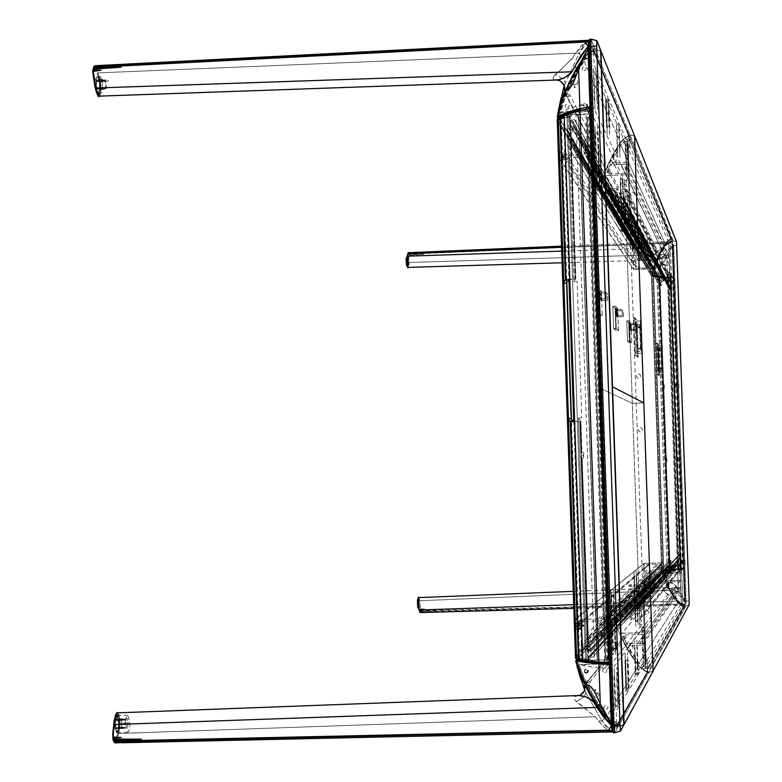 <?xml version="1.0" encoding="UTF-8"?>
<svg xmlns="http://www.w3.org/2000/svg" width="782" height="782" viewBox="0 0 782 782"><rect width="100%" height="100%" fill="white"/><g stroke="black" fill="none" stroke-linecap="round" stroke-linejoin="round"><path stroke-width="0.59" stroke-dasharray="3.91 2.93" d="M671.269 568.172L671.269 570.107L671.142 568.318L669.9 568.436L670.027 570.146L670.037 568.289L671.269 568.172L670.037 568.289L679.431 558.094L679.538 559.629L679.617 557.889L680.653 557.859L680.653 559.599L680.545 557.986L679.431 558.094L680.545 557.986L680.545 556.246L680.653 557.859L679.538 557.82L679.949 553.92L641.308 594.242L642.921 594.193L680.751 553.607L642.472 593.782L680.232 553.617L641.719 593.802L680.027 553.715L680.868 553.627L682.842 604.936L684.318 603.626L684.915 604.212L646.45 671.601L684.015 606.724L646.45 671.601L637.897 665.013L628.317 651.083L619.217 632.99L615.493 622.834L614.779 618.933L617.516 618.582L664.553 569.716L619.324 616.998L664.808 569.599L668.258 569.492L624.603 617.125L668.434 569.609L624.329 616.871L619.324 616.998L664.808 569.599L617.702 618.494L663.693 570.625L617.516 618.582L663.566 570.684L661.855 570.733L614.779 618.933L661.68 570.928L662.168 573.607L615.493 622.834L662.168 573.607L668.718 588.973L677.613 602.56L637.897 665.013L677.613 602.56L683.497 607.076L678.864 603.958L672.803 595.855L668.6 588.758L662.168 573.607L661.728 570.792L663.635 570.664L664.671 569.628L668.258 569.492L668.59 570.528L671.865 570.449L672.09 566.471L629.901 612.472L630.077 617.702L672.217 570.068L629.559 618.259L671.865 570.449L629.559 618.259L624.916 618.386L668.669 570.537L672.168 570.274L672.051 566.315L669.412 564.184L625.835 608.934L669.265 563.91L669.167 560.968L625.649 604.466L669.519 560.586L670.917 560.547L628.259 603.89L670.966 560.567L628.19 603.86L626.167 603.909L669.519 560.586L625.649 604.466L625.796 608.738L669.412 564.184L669.187 560.831L670.946 560.557L671.376 561.241L670.37 561.427L670.497 563.959L674.192 565.63L676.704 563.978L636.597 608.865L632.941 611.25L672.266 567.761L674.455 566.686L672.432 567.576L676.215 564.682L674.192 565.63L675.628 565.288L673.849 566.002L676.254 565.845L673.077 565.709L671.572 564.819L673.849 566.002L672.432 567.576L673.791 567.273L672.266 567.761L674.71 567.595L671.484 567.458L669.949 566.549L672.266 567.761L632.941 611.25L629.139 609.07L671.572 564.135L674.192 565.63L676.518 564.33L637.066 608.562L677.026 563.773L677.808 563.675L677.72 561.232L638.073 604.877L638.2 608.425L677.808 563.675L638.092 608.533L677.74 563.754L638.092 608.533L637.066 608.562L676.762 563.9L677.789 563.724L677.72 561.212L676.811 561.193L636.753 604.809L676.694 560.821L636.577 604.261L676.713 560.762L637.115 603.645L677.114 560.371L678.502 560.323L639.207 603.557L639.764 604.075L678.884 560.684L678.502 560.323L639.207 603.557L637.183 603.606L677.114 560.371L636.607 604.183L677.085 560.371L678.717 560.381L679.001 563.539L680.262 563.431L679.949 553.92L641.308 594.242L641.475 599.08L642.628 597.829L642.657 595.425L642.853 597.585L657.965 581.202L657.985 579.1L658.141 581.016L669.891 568.27L669.9 566.422L670.027 568.123L679.421 557.937L679.421 556.285L679.499 558.016L670.115 568.211L669.9 566.422L669.891 568.27L671.142 568.318L671.142 566.383L671.269 568.172M665.619 572.033L664.602 572.121L665.521 572.141L665.462 570.645L664.25 570.635L665.56 570.547L665.619 572.033L665.56 570.547L666.782 570.557L665.462 570.645L665.521 572.141L666.704 572.766L667.701 571.671L673.009 571.525L631.23 619.823L623.528 620.038L666.86 572.737L665.619 572.033M639.891 643.488L642.198 643.43L680.575 587.732L678.981 587.771L639.891 643.488L642.384 643.351L641.993 634.417L622.54 635.023L623.88 638.21L625.835 638.327L625.903 640.341L625.101 640.751L626.705 643.791L637.526 643.557L677.359 587.82L672.696 587.947L630.761 643.723L639.666 643.224L678.825 587.595L677.495 587.624L637.731 643.283L639.852 643.488M643.254 666.166L681.308 603.342L680.799 589.012L642.53 645.306L643.254 666.166L642.452 645.121L632.394 645.297L632.1 646.812L630.009 645.365L628.63 646.401L628.982 647.907L631.084 648.513L629.96 649.656L639.588 663.693L642.501 666.675L643.254 666.166M674.025 568.172L635.297 612.023L674.025 568.172M677.192 565.181L637.301 610.615L641.064 610.507L679.783 565.103L677.046 565.21L675.765 566.197L675.443 567.928L674.612 566.52L673.957 567.155L674.631 566.461L673.234 566.53L672.931 567.546L673.879 568.7L673.107 569.12L673.077 571.505L667.662 571.671L667.505 571.007L665.648 571.046L665.492 571.73L663.253 571.877L663.605 573.186L664.729 573.167L664.837 574.252L665.922 574.281L665.912 575.161L664.299 575.308L666.557 580.801L621.856 633.303L641.836 632.785L680.32 580.41L666.557 580.801L680.496 580.224L680.311 574.829L678.874 574.79L678.796 573.939L679.881 573.822L680.213 572.131L679.773 571.329L678.727 571.339L678.659 570.137L639.432 617.829L639.49 619.5L678.698 571.28L678.678 570.088L680.135 569.98L679.978 565.288L641.338 610.771L641.572 617.555L680.135 569.951L679.959 565.21L677.192 565.181M674.671 566.412L674.71 567.595M675.746 565.21L676.205 564.692L675.746 565.21M665.56 570.547L664.241 570.635L665.56 570.547M622.257 616.372L620.556 616.509L622.257 616.372M628.054 610.39L626.421 610.517L628.054 610.39M644.143 593.186L642.716 593.294L644.143 593.186M648.346 588.875L646.968 588.973L648.346 588.875M680.692 603.636L681.308 603.342L680.79 588.944L673.82 589.022L673.615 590.068L671.748 589.178L671.337 590.645L673.009 591.446L672.139 592.023L680.692 603.636M668.092 584.232L669.304 584.242L668.796 585.913L669.949 588.015L680.741 587.605L680.36 581.515L667.134 581.896L668.092 584.232M658.239 581.104L669.979 568.358L658.239 581.104M670.037 568.289L670.027 570.146L669.9 568.436L658.151 581.202L658.131 583.294L657.975 581.388L642.863 597.8L642.824 600.214L642.638 598.044L641.484 599.295L641.778 607.907L680.272 563.314L680.066 557.4L679.538 559.629L679.431 558.094L670.037 568.289M641.475 599.08L641.338 594.076L642.921 594.193L645.482 668.444L647.633 666.587L648.503 667.437L646.675 671.65L639.705 667.056L630.908 655.238L624.818 644.896L619.667 634.065L615.493 622.834L614.779 618.933L617.614 618.562L619.324 616.998L624.437 616.881L624.916 618.386L629.852 618.161L629.881 612.355L625.854 608.963L625.727 604.163L628.229 603.86L628.836 604.437L628.767 605.014L627.399 605.131L627.545 608.787L628.933 608.865L631.26 610.947L634.075 611.065L636.783 608.65L638.19 608.464L638.063 604.838L636.597 604.711L637.144 603.616L639.598 603.704L639.93 608.22L641.66 608.22L641.475 599.08M623.528 620.038L623.234 619.061L620.537 619.119L620.312 620.106L617.008 620.429L617.565 622.218L619.276 622.257L619.364 623.772L620.937 623.821L620.957 625.072L618.582 625.307L621.7 633.264L642.022 632.697L641.807 624.613L639.696 624.574L639.627 623.371L641.201 623.186L641.69 620.732L641.044 619.569L639.5 619.539L639.432 617.829L641.572 617.604L641.26 610.586L636.998 610.713L635.228 612.081L634.896 614.574L633.283 612.365L631.563 612.57L631.113 614.046L632.482 615.727L631.387 616.255L631.328 619.803L623.528 620.038M676.694 560.821L636.577 604.261L676.694 560.821M574.887 619.51L644.085 563.343L662.383 562.805L663.214 574.379L661.181 576.647L656.86 576.891L656.469 575.689L652.657 575.787L588.328 639.129L594.173 638.972L656.381 575.679L652.247 576.148L652.403 580.518L655.639 583.225L655.687 587.145L592.59 657.232L655.384 587.282L653.762 587.331L590.048 657.291L592.59 657.232L655.384 587.282L653.703 587.302L589.951 657.261L653.703 587.302L653.263 586.891L589.266 656.606L589.951 657.261L653.703 587.302L653.234 586.832L589.217 656.509L653.224 586.52L589.208 656.03L653.263 586.432L589.208 656.03L653.351 586.392L654.378 586.334L654.309 583.431L590.899 651.162L591.055 655.639L654.407 586.275L654.309 583.431L590.762 651.035L654.299 583.401L653.39 583.372L589.472 651.064L590.762 651.035L654.211 583.352L652.999 583.147L589.472 651.064L588.856 650.712L652.999 583.147L651.719 581.847L649.95 581.397L647.017 583.313L579.472 650.956L584.066 647.946L649.95 581.397L584.066 647.946L588.856 650.712L652.999 583.147L649.95 581.397L645.756 583.616L645.844 586.549L646.89 586.568L579.267 656.078L577.751 656.108L645.922 586.598L647.017 587.067L578.729 657.584L646.548 587.526L644.925 587.575L576.187 657.642L575.484 656.988L644.182 588.025L643.821 583.04L643.782 585.757L645.14 585.659L645.16 584.301L645.267 585.532L644.026 585.513L645.267 585.532L645.248 586.891L645.14 585.659L643.782 585.757L643.869 587.35L643.821 583.04L644.476 587.155L643.674 563.783L574.232 620.214L644.085 563.343L662.383 562.805L603.596 618.748L604.291 619.403L662.765 563.011L603.596 618.748L575.259 619.5M578.436 626.157L578.475 624.642L580.283 624.515L580.527 623.244L580.596 624.241L578.797 624.368L578.827 625.825L576.148 625.893L575.875 623.371L575.757 626.226L578.436 626.157L575.757 626.226L576.031 628.757L576.148 625.893L578.827 625.825L578.885 627.604L580.694 627.653L580.684 628.63L580.381 627.887L578.592 627.868L578.436 626.157M581.759 623.293L581.788 621.807L583.567 621.68L583.812 620.439L583.871 621.416L582.101 621.543L582.131 622.971L579.501 623.039L579.237 620.556L579.12 623.362L581.759 623.293L579.12 623.362L579.394 625.844L579.501 623.039L582.131 622.971L582.189 624.72L583.968 624.769L583.958 625.727L583.665 624.994L581.916 624.974L581.759 623.293M581.055 623.899L581.094 622.413L582.873 622.277L583.118 621.035L583.177 622.013L581.407 622.14L581.427 623.577L578.797 623.645L578.524 621.152L578.416 623.968L581.055 623.899L578.416 623.968L578.68 626.46L578.797 623.645L581.427 623.577L581.495 625.336L583.274 625.375L583.274 626.343L583.02 625.62L581.212 625.58L581.055 623.899M577.712 626.783L577.751 625.268L579.57 625.131L579.814 623.86L579.882 624.857L578.035 625.053L578.103 626.45L575.415 626.519L575.141 623.987L575.024 626.851L577.712 626.783L575.024 626.851L575.298 629.393L575.415 626.519L578.103 626.45L578.162 628.239L579.98 628.288L579.97 629.266L579.667 628.523L577.869 628.493L577.712 626.783M630.233 586.52L631.612 586.422L630.37 586.402L630.312 584.819L631.563 584.848L630.175 584.936L630.233 586.52L631.621 586.422L629.979 586.529L630.175 584.936L628.933 584.916L630.312 584.819L630.37 586.402L628.992 586.5L630.233 586.52M601.436 620.84L597.947 620.928L658.786 564.203L661.005 564.145L601.436 620.84M599.774 624.886L599.726 623.254L659.92 565.679L659.959 566.715L599.774 624.886L660.086 566.842L599.774 624.886M601.886 628.22L601.788 625.238L661.24 566.94L661.298 568.837L601.886 628.22M602.169 636.528L601.974 630.663L661.357 570.381L661.484 574.105L602.169 636.528M659.451 575.552L657.369 575.601L659.9 575.083L657.789 575.141L653.664 579.374L655.766 579.335L653.615 579.423L633.528 600.029L636.001 599.99L633.469 600.087L596.373 638.132L599.686 638.053L641.093 594.74L638.659 594.789L641.142 594.701L659.451 575.552M587.781 637.105L595.923 636.89L657.506 574.35L652.315 574.506L587.781 637.105M582.707 621.886L581.085 621.925L648.034 564.868L649.07 564.839L582.707 621.886M581.221 646.792L581.134 644.427L648.082 579.169L648.131 580.664L581.221 646.792M586.041 641.543L585.816 634.955L651.064 573.138L651.201 577.331L586.041 641.543M595.522 620.996L583.089 621.328L649.314 564.487L657.242 564.252L595.522 620.996M630.175 584.936L631.563 584.838L630.175 584.936M576.559 657.633L578.729 657.584L646.548 587.526L644.476 587.155L644.085 563.343L574.232 620.214L575.484 656.988L644.476 587.155L644.925 587.575L576.187 657.642M581.935 621.739L583.489 621.7L581.935 621.739M575.757 626.226L575.865 623.371L575.757 626.226M579.12 623.362L579.227 620.566L579.12 623.362M575.024 626.851L575.132 623.987L575.024 626.851M578.416 623.968L578.514 621.162L578.416 623.968M653.86 585.395L653.86 584.447L653.86 585.395M654.309 583.431L590.889 651.113M651.201 577.331L651.015 573.05L645.756 573.196L646.176 581.828L648.092 580.762L648.386 578.739L649.676 580.518L651.054 580.352L651.416 579.159L650.321 577.722L651.201 577.331M657.242 564.252L645.502 564.604L645.473 565.894L646.704 565.972L646.782 567.097L645.521 567.341L645.58 569.286L646.822 569.423L646.9 570.547L645.668 570.743L645.688 572.004L650.732 571.603L652.032 572.659L652.315 574.506L657.506 574.35L657.74 575.132L659.9 575.083L660.086 574.291L661.455 574.203L661.347 570.332L660.116 570.254L660.037 569.13L661.298 568.885L661.24 566.94L659.998 566.803L659.92 565.679L661.152 565.484L661.132 564.223L657.242 564.252M600.048 636.783L601.974 636.734L661.357 574.242L660.135 574.281L600.048 636.783L660.008 574.408L600.048 636.783M660.643 267.004L660.653 265.293L660.79 267.288L659.558 267.258L659.412 265.342L659.402 266.975L660.643 267.004L659.402 266.975L659.422 265.342L659.558 267.258L669.959 286.808L659.558 267.258L669.959 286.808L669.969 285.332L670.79 291.588L628.132 212.929L670.888 291.794L671.611 291.852L629.324 213.3L628.572 213.339L671.093 291.872L671.894 291.549L629.735 212.86L629.324 213.3L671.611 291.852L670.125 240.778L671.689 241.98L672.237 241.355L628.151 135.951L671.171 238.93L670.633 238.618L665.091 243.495L619.891 143.135L627.926 136.009L670.633 238.618L666.235 242.029L660.203 251.511L655.277 262.136L651.738 273.289L600.517 186.458L603.352 176.654L608.279 163.966L614.457 151.816L619.891 143.135L665.091 243.495L657.085 257.816L654.065 265.44L651.435 275.987L600.068 190.378L600.517 186.458L651.738 273.289L651.621 276.163L600.068 190.378L651.553 276.154L653.322 276.095L602.814 190.525L600.351 190.632L651.621 276.163L653.322 276.095L602.814 190.525L653.459 276.144L603.01 190.593L604.339 191.815L653.459 276.144L654.642 277.092L604.339 191.815L654.642 277.092L604.721 191.961L609.706 191.737L658.082 276.945L654.642 277.092L658.258 276.789L609.706 191.737L658.151 276.936L658.415 275.89L610.185 190.192L614.808 189.977L661.601 275.753L658.415 275.89L661.601 275.753L615.366 190.495L661.983 276.105L615.366 190.495L615.542 195.686L662.1 279.682L661.983 276.105L662.1 279.77L659.47 282.419L611.895 199.254L659.588 282.136L611.719 199.674L611.866 203.926L659.568 285.352L659.47 282.419L659.568 285.352L611.866 203.926L659.812 285.674L612.414 204.434L614.427 204.346L661.337 285.645L659.949 285.704L661.386 285.616L614.505 204.307L661.367 285.635L661.738 284.883L660.741 284.814L660.643 282.361L661.748 282.038L615.014 199.107L618.65 196.673L622.443 198.775L666.87 281.833L664.25 280.376L666.313 280.904L663.879 279.682L662.305 276.799L664.602 277.708L662.119 276.457L618.65 196.673L662.119 276.457L659.9 277.903L662.305 276.799L663.879 279.682L661.689 281.1L664.25 280.376L661.748 282.038L664.25 280.376L667.202 282.019L622.443 198.775L667.105 282.009L622.931 199.048L623.958 198.999L667.906 281.989L667.202 282.019L667.906 281.989L624.065 199.107L667.984 282.058L624.065 199.107L624.183 202.626L668.072 284.482L667.984 282.058L668.053 284.54L667.066 284.687L622.883 202.792L667.095 285.029L622.775 203.418L667.525 285.391L623.313 203.916L667.525 285.391L623.391 203.946L625.404 203.858L668.913 285.332L667.525 285.391L669.265 284.951L625.923 203.3L625.404 203.858L668.913 285.332L669.177 282.116L670.438 282.126L670.673 288.138L670.467 282.243L627.663 199.351L627.956 207.914L629.227 210.299L629.275 208.266L629.481 210.769L646.206 242.176L646.235 240.367L646.391 242.537L659.49 267.053L659.549 269.057L659.637 267.336L660.79 267.288L660.79 268.998L660.643 267.004M654.221 273.71L655.257 273.739L655.316 275.225L653.996 275.186L655.208 275.039L655.15 273.553L654.192 273.622L654.006 272.977L654.202 273.68M656.157 272.947L608.562 189.488L605.786 189.772L605.493 188.814L602.208 188.794L602.619 186.918L604.251 186.82L604.3 185.256L605.855 185.09L605.757 183.829L603.421 183.79L605.972 175.686L626.011 174.728L606.128 175.637L655.609 265.851L669.314 265.274L626.265 174.885L626.558 182.773L624.486 182.978L624.456 184.2L626.04 184.269L626.685 186.712L626.128 187.856L624.623 187.963L624.652 189.694L668.385 275.587L668.346 274.443L624.593 188.042L624.662 189.743L626.783 189.772L627.027 196.546L670.027 280.308L669.861 275.665L626.793 189.811L627.017 196.653L623.029 196.996L667.271 280.611L669.851 280.503L626.773 196.829L622.814 196.966L620.869 195.686L620.605 193.369L619.784 193.418L662.823 274.638L619.784 193.418L618.904 195.549L617.663 195.725L616.783 194.982L616.734 193.731L617.888 192.284L616.763 191.834L616.607 188.462L662.667 274.609L657.379 274.824L608.689 188.657L616.353 188.306L608.631 188.667L608.406 189.655L656.059 273.544L655.15 273.553L655.208 275.039L656.518 275.078L655.316 275.225L655.257 273.739L656.176 273.671L656.225 272.879M668.708 242.459L625.131 141.61L625.844 162.285L669.206 256.711L668.708 242.459L669.197 256.779L662.227 257.18L661.983 256.164L660.624 257.249L659.627 256.613L659.959 255.411L661.21 255.059L660.389 254.306L666.313 244.316L668.082 242.215L668.708 242.459M620.996 164.376L614.261 164.689L661.21 258.334L665.853 258.138L620.996 164.376L623.342 164.269L667.476 258.07L669.069 258.001L625.639 164.171L623.342 164.269L625.893 164.318L626.05 173.105L606.656 173.839L607.995 170.535L656.9 262.341L658.024 262.293L609.637 170.456L607.995 170.535L609.735 170.388L609.667 168.384L608.836 168.11L610.292 164.885L621.104 164.484L665.941 258.275L669.236 258.109L669.353 264.16L655.971 264.609L656.753 262.41L658.092 262.244L657.476 260.631L658.424 258.48L665.922 258.177L620.996 164.376M608.552 189.518L656.059 273.544M655.208 275.039L656.518 275.078L655.208 275.039M607.506 192.519L609.207 192.616L607.506 192.519M613.87 203.271L615.502 203.359L613.87 203.271M631.602 234.268L633.039 234.326L631.602 234.268M636.216 242.029L637.604 242.078L636.216 242.029M657.379 274.824L657.183 275.518L655.375 275.587L655.169 274.922L652.892 274.863L653.185 273.612L654.338 273.534L654.348 272.468L655.424 272.361L655.355 271.491L653.742 271.462L655.502 265.89L669.451 265.323L669.695 270.846L668.268 270.953L668.258 271.823L669.363 271.872L669.793 273.505L668.346 274.414L668.385 275.587L669.861 275.645L669.979 280.445L667.056 280.552L665.775 279.702L665.423 278.011L664.426 279.604L663.234 279.545L662.862 278.548L663.722 277.346L662.931 276.984L662.735 274.619L657.379 274.824M659.558 267.424L659.549 269.047L659.412 267.141L646.401 242.723L646.372 244.531L646.215 242.361L629.49 210.984L629.442 213.017L629.236 210.514L627.966 208.12L628.132 212.929L670.79 291.588L670.673 288.284L670.086 287.18L670.086 288.656L669.969 286.955L659.558 267.424M627.956 207.914L628.171 213.085L629.735 212.86L627.193 139.157L629.451 140.887L630.253 139.988L628.151 135.951L621.553 140.995L613.616 153.301L608.279 163.966L603.899 175.051L600.517 186.458L600.068 190.378L602.912 190.534L604.721 191.961L609.804 191.707L610.185 190.192L615.111 190.055L615.532 195.803L611.759 199.449L611.964 204.21L614.427 204.346L615.033 203.721L614.926 203.154L613.557 203.144L613.459 199.498L614.828 199.332L616.998 197.093L619.784 196.781L622.648 198.98L624.056 199.058L624.183 202.665L622.726 202.958L623.352 203.936L625.776 203.682L625.805 199.175L627.526 199.058L627.956 207.914M624.232 141.259L625.131 141.61L625.825 162.392L615.737 163.018L615.375 161.542L614.026 162.959L612.482 162.871L612.032 160.955L614.359 159.636L613.068 158.854L621.651 144.318L624.232 141.259M621.367 229.781L622.57 229.605L621.221 229.546L621.279 231.081L622.628 231.14L621.416 231.316L621.367 229.781L622.57 229.605L621.221 229.546L620.018 229.722L621.367 229.781L621.416 231.316L620.067 231.257L621.279 231.081L621.221 229.546L620.018 229.722L621.367 229.781M565.572 157.397L565.64 158.785L567.409 158.785L567.429 159.636L567.087 158.277L565.298 158.267L565.171 156.771L562.532 156.889L562.854 159.851L562.942 157.514L565.572 157.397L562.942 157.514L562.62 154.562L562.532 156.889L565.171 156.771L565.21 155.139L566.901 154.992L564.399 151.082L562.835 151.151L565.357 155.071L566.94 154.992L567.194 154.347L567.292 155.423L565.513 155.608L565.572 157.397M633.557 247.141L633.537 248.324L633.43 246.926L632.071 246.868L632.296 249.673L632.335 247.308L633.557 247.141L632.335 247.308L632.071 244.834L632.071 246.868L633.43 246.926L633.44 245.744L633.557 247.141M566.412 129.313L561.652 126.684L635.473 249.605L638.513 251.305L566.412 129.313L638.513 251.305L641.436 249.35L570.977 126.234L571.564 125.843L641.807 249.106L642.628 249.067L642.609 246.154L572.835 121.21L572.981 125.638L642.706 248.979L572.981 125.638L642.628 249.067L572.854 125.785L571.564 125.843L641.436 249.35L570.977 126.234L566.412 129.313M635.248 266.916L636.255 266.877L562.874 153.771L561.29 153.839L635.248 266.916L636.372 266.789L636.304 265.626L635.082 265.557L635.004 263.622L636.225 263.407L636.225 262.283L634.994 262.175L634.925 260.924L638.747 260.758L566.784 144.367L638.767 260.944L640.957 260.22L641.299 257.992L646.519 257.757L578.934 139.382L570.84 139.773L641.348 257.982L646.519 257.757L646.694 256.965L648.855 256.867L648.386 256.037L646.274 256.095L648.356 255.978L628.181 219.781L625.708 219.85L628.142 219.693L582.6 137.964L579.296 138.121L620.009 209.85L622.54 209.791L620.077 209.957L642.159 248.871L644.3 248.823L642.208 248.95L646.743 256.955L648.972 256.946L582.834 139L649.011 257.571L650.36 257.601L585.171 139.294L650.487 257.669L650.624 261.423L585.366 145.11L585.171 139.294L650.497 257.718L650.614 261.471L649.363 261.735L649.441 262.85L650.546 262.84L585.239 147.339L583.655 147.407L649.529 262.889L650.663 262.918L650.741 264.854L585.552 150.486L585.454 147.524L650.673 262.967L650.712 264.942L649.49 265.127L583.577 150.985L649.607 265.03L649.529 266.242L650.663 266.271L585.425 152.715L583.841 152.783L649.656 266.31L650.78 266.349L650.8 267.6L648.493 267.737L582.033 155.022L585.503 154.865L650.712 267.639L647.193 267.444L580 154.582L581.613 154.504L648.229 267.405L646.949 267.796L639.05 268.128L567.243 155.716L579.609 155.139L646.949 267.796L635.297 268.285L635.248 266.916M559.589 158.091L587.79 156.771L652.168 268.871L652.589 268.422L652.168 257.258L649.793 255.118L645.619 255.303L645.316 256.525L641.191 256.437L641.015 252.009L644.045 249.087L643.928 245.333L574.252 119.529L571.72 119.646L641.905 245.157L643.518 245.089L641.846 245.186L571.72 119.646L641.905 245.157L571.632 119.695L570.987 120.379L641.436 245.626L641.846 245.186L641.416 245.685L570.987 120.379L641.436 246.037L642.599 246.125L642.687 249.038L638.513 251.305L634.173 249.38L634.075 246.486L635.228 245.919L560.557 120.223L634.769 245.489L560.459 120.193L558.309 120.291M642.198 246.741L642.11 245.763L642.198 246.741M557.937 120.311L633.097 245.528L634.71 245.46L632.677 245.978L557.283 121.014L557.937 120.311L633.097 245.528L632.677 245.978L632.208 245.206L632.286 249.663L632.052 244.932L557.283 121.014L558.524 157.465L633.479 269.223L632.677 245.978L633.928 269.634L559.218 158.111M560.088 153.164L559.746 150.173L560.088 153.164M563.714 158.687L563.382 155.745L563.714 158.687M559.296 151.962L558.954 148.951L559.296 151.962M562.942 157.514L562.61 154.572L562.942 157.514M617.731 223.828L619.119 223.896L617.731 223.828M652.168 268.871L633.928 269.634L652.589 268.422L588.435 156.068L587.79 156.771L652.168 268.871M617.936 225.646L616.558 225.578L617.936 225.646M621.416 231.316L620.067 231.257L621.416 231.316M639.305 252.068L567.654 130.506L640.018 252.664L639.129 254.824L567.37 134.651L639.187 255.02L640.028 255.196L640.194 259.419L569.032 142.041L568.807 135.501L640.047 255.255L640.194 259.419L569.032 142.041L640.194 259.419L634.876 259.692L634.652 251.237L636.714 252.058L637.144 254.052L638.102 252.361L639.305 252.068M574.946 120.164L643.967 245.499L574.946 120.164M612.765 193.31L612.873 196.399L602.609 196.869L602.492 193.77L612.765 193.31L602.492 193.77L602.599 196.859L612.873 196.399L612.765 193.31L612.863 196.38M628.425 135.384L592.991 49.784L628.64 135.325L620.488 142.412L583.02 58.67L592.991 49.784L628.425 135.384L624.016 138.404L620.488 142.412L606.246 169.674L565.103 93.038L565.103 95.072L567.449 96.821L570.107 95.492L570.909 94.143L570.459 93.381L567.752 95.16L566.608 93.83L569.11 89.695L569.14 88.395L570.176 88.024L569.912 86.567L571.29 86.245L570.596 85.121L571.271 83.547L574.711 86.157L574.154 87.33L574.741 87.623L577.83 83.117L577.536 80.585L576.011 84.202L574.447 84.622L572.952 84.016L572.238 81.387L573.196 80.067L574.75 79.598L574.741 78.806L573.636 78.64L586.148 57.819L588.211 59.461L589.335 61.768L590.909 61.846L591.925 61.045L591.798 58.63L589.589 57.966L587.722 56.118L589.472 54.544L593.89 54.134L593.958 50.341L629.187 135.824L593.646 49.804L587.448 53.606L583.02 58.67L573.059 75.355L565.103 93.038L573.059 75.355L583.02 58.67L620.488 142.412L609.207 162.568L606.138 170.065L606.979 172.245L609.325 172.46L610.84 170.662L610.419 169.938L608.181 171.346L607.438 170.476L609.432 166.028L610.283 165.696L610.107 164.494L611.172 164.288L610.615 163.35L611.153 162.138L613.899 164.23L613.919 165.393L616.089 162.421L616.187 159.811L615.414 162.236L614.007 163.008L612.267 162.285L611.925 160.427L613.929 159.01L613.029 158.247L621.817 143.292L623.137 141.708L625.297 144.758L627.575 144.328L627.467 142.402L624.222 140.447L625.58 139.167L629.207 138.756L629.178 135.726L628.425 135.384M565.103 93.038L607.184 172.382L608.855 172.626L610.234 171.639L570.107 95.492C567.4 97.603 565.679 96.997 564.936 93.684L565.103 93.038M622.296 639.041L585.122 684.338L622.394 639.275L638.552 665.678L611.416 708.697L638.552 665.678L629.706 652.931L622.394 639.275L585.229 684.631L594.428 701.874L605.571 717.974L611.074 709.245L605.571 717.974L611.016 723.242L605.571 717.974L597.419 706.605L588.934 692.148L584.985 683.097L586.823 680.77L588.367 680.672L590.087 681.787L590.977 683.087L590.586 683.898L587.976 682.315L586.656 683.497L589.491 687.71L589.569 688.971L590.664 689.313L590.547 690.858L591.906 691.024L591.29 692.266L592.072 693.751L595.346 690.858L594.701 689.714L595.405 689.392L598.895 694.504L598.68 696.224L597.878 695.98L597.428 693.263L594.779 692.51L593.264 693.829L593.372 696.224L595.835 697.476L595.874 698.267L594.779 698.522L608.767 718.599L610.722 716.781L611.69 714.377L612.951 714.122L614.339 714.914L614.378 717.358L612.208 718.189L610.449 720.134L612.277 721.649L616.793 721.747L616.842 726.136L616.196 726.195L647.213 672.217L616.47 726.253L612.619 724.318L616.196 726.195L646.988 672.178L642.364 669.451L638.552 665.678L646.988 672.178L647.721 671.67L616.47 726.253L647.721 671.777L647.467 668.649L643.879 668.571L642.423 667.378L645.541 665.169L645.512 663.234L643.41 662.813L641.093 666.156L629.979 650.272L630.82 649.441L628.865 648.454L628.933 646.264L629.979 645.502L631.573 645.678L632.98 648.483L633.068 646.44L630.37 643.019L630.429 644.192L627.848 646.519L627.203 645.316L627.692 644.329L626.577 644.153L626.714 642.97L625.835 642.706L623.547 638.552L624.388 637.418L626.646 638.679L626.245 637.007C623.792 635.483 622.472 636.167 622.296 639.041L622.277 637.653L623.283 636.382L624.877 636.128L626.245 637.007L605.649 662.51M612.169 724.034L611.133 723.33L612.169 724.034M585.122 684.338C585.337 680.711 586.999 679.861 590.087 681.787L604.476 663.967M671.933 283.377L671.933 282.009L672.041 283.583L670.936 283.622L670.829 282.058L670.829 283.416L671.933 283.377L670.829 283.416L670.936 284.99L670.936 283.622L672.041 283.583L672.041 284.941L671.933 283.377M678.082 459.454L678.082 457.988L678.18 459.454L677.075 459.493L676.977 458.027L676.977 459.484L678.082 459.454L676.977 459.484L677.075 460.96L677.075 459.493L678.18 459.454L678.18 460.921L678.082 459.454M670.399 562.747L670.399 561.222L670.506 562.639L669.705 562.629L669.685 560.547L669.539 562.796L670.399 562.747L669.539 562.796L669.617 564.311L669.148 563.304L669.382 569.99L669.969 569.922L669.783 564.614L669.998 569.883L669.705 562.629L670.506 562.639L670.506 564.164L670.399 562.747M669.871 560.723L666.196 461.712L669.871 560.723M660.692 283.837L660.692 282.468L660.81 284.042L660.018 284.13L659.969 281.803L659.832 283.807L660.692 283.837L659.832 283.807L659.91 285.381L659.431 284.325L662.97 385.966L663.371 384.92L663.4 386.435L664.26 386.435L664.26 385.008L664.377 386.523L663.576 386.572L659.91 285.381L663.625 384.959L660.047 285.322L660.018 284.13L660.81 284.042L660.8 285.401L660.692 283.837M666.821 459.826L666.821 458.36L666.929 459.836L666.137 459.865L666.108 457.705L665.961 459.855L666.821 459.826L665.961 459.855L669.754 561.065L666.156 461.087L666.137 459.865L666.929 459.836L666.919 461.302L666.821 459.826M666.293 457.871L663.879 388.468L666.293 457.871M666.098 457.695L663.732 388.136L666.108 457.705M666.068 457.988L663.644 388.312L663.009 386.943L665.531 459.376L666.068 457.988L663.576 386.572L664.377 386.523L664.368 387.94L664.26 386.435L663.4 386.435L663.644 388.331M663.517 384.617L660.067 285.733M660.057 282.488L670.057 569.824L669.177 569.814L658.982 277.043L659.861 276.936L660.057 282.488M659.803 282.322L659.764 276.75L659.167 276.691L659.402 283.338L659.803 282.322M661.846 570.547L651.631 276.349L653.322 276.281L663.547 570.498L661.846 570.547L651.631 276.349L661.67 570.547L651.455 276.369L652.511 276.623L662.716 570.361L661.67 570.547L662.716 570.361L652.511 276.623L653.586 276.662L663.801 570.283L662.716 570.361L669.382 569.99L659.167 276.691L653.586 276.662L663.801 570.283L670.194 569.873L669.177 569.814L658.982 277.043L658.376 277.063L668.561 569.824L669.177 569.814L668.561 569.824L658.376 277.063L656.968 277.239L667.154 569.814L668.561 569.824L667.154 569.814L657.124 277.268L667.427 278.06L677.564 568.846L667.3 569.785L677.564 568.846L667.427 278.06L673.224 278.157L683.36 568.494L677.564 568.846L683.36 568.494L673.224 278.157L673.722 278.118L683.869 568.494L683.36 568.494L684.211 568.514L680.252 570.019L669.979 275.587L671.23 275.538L681.513 569.98L680.252 570.019L669.979 275.587L680.604 569.892L670.272 275.665L680.604 569.892L670.34 275.792L680.604 569.892L678.502 569.951L668.239 275.89L670.233 275.802L680.496 569.892L678.502 569.951L668.239 275.89L678.395 569.951L668.141 275.899L678.395 569.951L668.17 275.968L678.395 569.951L681.014 569.384L670.8 276.711L681.014 569.384L679.099 569.433L668.884 276.799L670.692 276.73L680.907 569.384L662.95 570.459L663.664 570.459L653.439 276.281L651.455 276.369L659.588 276.711L657.007 277.248L661.865 277.708L673.4 278.157L674.006 277.933L672.588 278.069L671.337 275.538L668.141 275.899L670.389 275.89L670.79 276.72L663.439 277.16L652.735 276.417L653.478 276.349L663.703 570.459L661.846 570.547M666.029 461.39L669.109 562.317L669.646 560.899L666.029 461.39M669.646 560.899L666.196 461.703M664.123 277.19L670.848 276.808L671.455 278.021L659.441 277.336L664.123 277.19M670.604 569.609L681.063 569.335L681.601 568.661L670.604 569.609M681.014 569.384L670.389 275.89L681.014 569.384M680.575 562.444L680.565 560.919L680.575 562.444M670.936 283.622L670.829 282.058L670.936 283.622M677.075 459.493L676.977 458.027L677.075 459.493M674.416 386.064L674.514 387.569L674.416 386.064M599.295 318.518L599.237 320.61L599.012 318.274L596.969 318.352L597.204 320.688L597.262 318.597L599.295 318.518L597.262 318.597L597.028 316.26L596.969 318.352L599.012 318.274L599.071 316.182L599.295 318.518M572.561 129.626L572.492 131.552L572.238 129.05L570.049 128.883L570.176 131.229L570.782 133.448L570.684 129.988L572.561 129.626L570.684 129.988L570.508 127.016L569.892 129.098L569.472 116.831L570.313 116.498L570.821 125.755L570.42 125.403L570.019 126.704L570.049 128.883L572.238 129.05L572.297 127.124L572.561 129.626M590.166 646L590.078 648.386L589.872 646.313L587.683 646.509L588.328 650.243L588.269 645.912L590.166 646L588.269 645.912L588.093 643.136L587.468 645.023L581.036 456.229L581.788 458.125L581.769 455.29L583.665 455.212L583.577 457.411L583.352 455.192L581.173 455.261L581.29 457.538L582.179 458.926L587.927 643.43L581.622 458.203L588.435 642.511L582.179 458.926L588.435 642.511L581.974 458.721L588.435 642.511L587.927 643.43L581.622 458.203L580.449 455.28L581.143 452.983L581.173 455.261L583.352 455.192L583.431 452.993L583.665 455.212L581.769 455.29L581.593 452.446L580.967 454.401L579.843 421.342L580.694 421.273L581.593 452.446L580.889 421.224L581.925 451.576L581.143 452.983L580.527 421.234L581.417 452.299L580.342 420.696L578.416 417.813L586.666 659.9L588.484 659.734L588.132 649.353L587.038 645.903L587.927 643.43L587.683 646.509L589.872 646.313L589.951 643.938L590.166 646M588.328 650.243L590.078 648.386M570.723 133.36L575.503 278.793L570.723 133.36M610.39 659.509L612.023 657.466L605.483 658.151L587.165 117.163L605.483 658.151L587.087 117.417L605.806 658.014L609.461 657.916L590.948 117.251L587.302 117.427L605.591 658.033L586.979 117.192L605.483 658.151L609.53 658.082L608.269 659.656L604.682 659.764L608.054 659.676L589.364 114.104L608.269 659.656L589.589 114.123L586.011 114.26L604.682 659.764L594.506 660.164L597.106 660.096L578.475 114.348L597.458 659.93L578.475 114.348L575.894 114.475L594.506 660.164L586.06 660.379L590.312 659.979L589.403 659.91L590.527 659.177L576.578 658.346L578.993 658.288L560.86 119.441L579.179 658.297L560.674 119.47L558.28 119.587L560.85 119.451L559.306 119.196L559.765 118.766L563.793 118.541L568.925 279.457M557.263 119.607L575.552 658.385M574.506 421.606L579.843 421.342L587.38 645.932L587.947 659.236L588.807 659.373L587.947 659.236L587.526 646.851L588.445 649.168L589.012 659.519L585.532 659.93L567.009 115.765L568.133 115.716L573.783 281.686L575.503 278.793L570.508 132.011L569.335 128.922L570.303 126.176L570.137 116.176L570.303 126.137L569.961 115.863L568.133 115.716L573.783 281.686L577.116 281.549L581.759 417.696L578.416 417.813L586.666 659.9L582.776 660.145M569.667 279.467L571.945 279.379L569.687 279.917M574.496 421.322L576.784 421.547L572.893 421.684M587.947 659.236L582.59 659.079L587.947 659.236M564.252 115.628L570.498 116.205L564.164 117.642L569.472 116.831L574.995 278.871L569.667 279.399M575.718 278.558L571.075 133.057L575.718 278.558M575.835 278.685L574.995 278.871L569.951 130.917L570.88 133.116L575.835 278.685M564.115 115.56L567.009 115.765L585.532 659.93L582.629 660.243M610.498 662.383L611.016 662.139L610.488 662.168M610.048 662.207L608.122 662.374L609.98 660.037M591.71 114.192L593.509 117.877L586.979 117.192L590.987 116.958L589.589 114.123L608.249 659.656L609.53 658.082L590.997 116.948L589.52 114.104L576.256 115.159L578.69 114.368L575.386 114.309L567.4 114.895L566.383 115.492L571.74 115.218L570.772 115.462L572.307 116.547L561.036 118.385L563.451 118.307L561.251 118.405L566.813 281.94M595.288 660.34L608.122 659.842L606.197 662.227L605.385 662.295L586.676 660.487L595.288 660.34M568.934 279.497L568.954 280.239M573.744 421.097L581.828 658.767L579.618 658.825L571.495 419.67M591.524 108.796L592.072 109.197L591.544 109.197M591.104 109.157L589.169 109.04L591.241 113.243M569.912 114.563L589.423 113.791L587.282 109.5L586.656 109.441L574.291 112.491L568.094 114.622L569.912 114.563M590.752 128.756L590.508 126.254L590.752 128.756M608.455 645.531L608.396 647.907L608.455 645.531M596.969 318.352L597.194 320.688L596.969 318.352M601.915 454.596L601.7 452.367L601.915 454.596M99.402 96.118L100.497 94.319L100.79 84.964L97.975 72.882L575.63 53.186L572.375 58.474L553.685 76.421L552.972 78.18L553.529 79.383L560.85 81.387M589.325 41.446L593.176 50.742L590.762 45.962L592.375 50.527L582.082 59.178L592.199 50.175L589.569 51.729M589.902 44.652L589.315 43.254L589.902 44.652M589.315 42.482L590.009 44.163L589.315 42.482M558.319 116.332L558.719 114.172C563.597 94.69 571.681 76.577 582.961 59.843L582.981 59.891C571.701 76.626 563.627 94.739 558.749 114.221L557.889 116.958L558.719 114.172C563.597 94.69 571.681 76.577 582.961 59.843L574.799 72.384L568.094 85.785L562.6 99.715L558.368 114.045C563.255 94.524 571.349 76.372 582.658 59.608L589.169 52.893M556.256 80.038L558.045 80.126M588.299 40.429L581.916 45.18L575.63 53.186L97.975 72.882L95.179 66.138L95.619 66.939L94.905 67.535L94.192 66.187M95.218 87.838L95.472 89.011M98.19 95.404C100.731 92.481 100.761 86.137 98.278 76.362L99.011 75.825C101.474 85.052 101.572 91.826 99.334 96.137L99.158 96.137M92.804 70.4L92.804 71.338M93.058 74.495L94.73 84.945M95.678 89.901L95.942 90.888M96.206 91.817L97.105 94.055M97.418 94.593L98.679 95.482L99.715 93.811L100.076 86.186L98.815 78.171L95.531 69.031M95.189 68.21L93.869 66.47M97.77 93.449L96.157 90.135L95.433 85.492L95.57 79.373L96.851 76.597L98.503 78.796L99.578 84.642L99.451 90.732L98.923 92.706L97.77 93.449M587.575 40.341L588.308 40.371M563.705 87.447L565.239 83.224L557.468 115.071M564.712 84.427L565.239 83.224C564.799 80.106 561.456 77.213 555.21 74.573C552.444 77.555 552.346 79.334 554.907 79.92M588.328 40.869L579.306 53.029L575.288 53.831L579.306 53.029L565.239 83.224C564.799 80.106 561.456 77.213 555.21 74.573C565.112 66.167 571.808 59.256 575.288 53.831L587.126 40.977L588.22 40.908M589.139 52.023L582.082 59.178L579.306 53.029L583.02 46.47L588.22 40.967M561.095 97.682L565.239 83.224L579.306 53.029L582.082 59.178L575.171 70.263L567.771 84.779L562.864 96.841L558.055 112.403C563.001 93.332 571.016 75.59 582.082 59.178L582.385 59.422C571.339 75.795 563.343 93.498 558.407 112.53L558.055 112.403M589.589 52.189L592.824 50.674L589.599 52.59M557.576 117.173L562.649 98.552L568.094 84.974L574.682 71.895L582.385 59.422L589.159 52.492M586.823 107.271L586.725 104.231L588.132 107.085L586.676 104.192L582.981 104.221L568.69 108.659L560.225 112.872L567.038 112.549L560.225 112.872L564.418 98.962L569.814 85.443L576.354 72.433L584.007 60.009L585.894 58.083L587.663 58.347L588.504 59.911L590.117 106.851L588.504 59.911L589.217 60.752L588.23 58.933L586.177 58.63L584.115 60.693L576.461 73.117L569.912 86.137L564.516 99.666L560.323 113.595L560.381 115.462M590.175 108.571L590.273 111.415L573.04 112.256L590.273 111.415L588.934 108.718L590.273 111.415L590.175 108.571M571.652 112.325L568.905 112.452L571.652 112.325M584.154 70.742L585.571 70.077L586.119 68.611L585.474 67.203L584.017 66.675L582.59 67.34L582.043 68.816L582.688 70.224L584.154 70.742M585.395 107.085L586.813 106.42L587.36 104.954L586.715 103.537L585.259 103.019L583.831 103.683L583.284 105.15L583.929 106.557L585.395 107.085M567.204 107.975L568.631 107.31L569.179 105.834L568.524 104.426L567.067 103.898L565.65 104.573L565.103 106.039L565.748 107.447L567.204 107.975M582.375 105.394L584.594 105.58L581.163 105.951L580.547 105.668L582.375 105.394M584.946 110.467L587.135 110.643L583.743 111.015L583.147 110.731L584.946 110.467M566.706 111.347L568.895 111.533L565.523 111.894L564.907 111.611L566.706 111.347M589.638 53.587L592.952 51.553L593 52.981L591.026 54.427L593.176 117.232L591.153 117.329L590.86 108.561L590.801 117.3L590.498 108.551M590.801 106.841L589.217 60.752L590.801 106.841M560.411 116.147L560.44 117.007M560.469 118.004L560.508 119.147L558.583 119.235L558.573 118.424M558.573 118.19L558.622 117.241M558.71 116.42L563.314 100.067L568.788 86.206L575.454 72.853L583.284 60.136L589.208 53.899M590.439 106.831L588.856 60.713M586.881 108.991L590.801 117.3M582.307 109.773L582.023 110.057C571.398 112.843 564.076 115.619 560.068 118.405L560.391 118.131M564.105 115.931L582.307 109.724M605.424 716.703C593.323 701.122 584.154 684.006 577.927 665.365L577.038 663.85C583.274 683.155 592.639 700.858 605.141 716.947L605.424 716.703C593.313 701.122 584.144 684.006 577.918 665.365L577.39 663.722L577.947 665.335C584.174 683.976 593.342 701.092 605.444 716.674L605.424 716.703M577.39 663.722L577.761 663.576C583.968 682.794 593.294 700.408 605.737 716.429L605.444 716.674C593.342 701.092 584.174 683.986 577.947 665.345L577.409 663.703M609.833 662.54L609.686 658.19L611.719 658.141L613.89 721.62L615.972 722.93L616.021 724.376L612.55 722.568M612.111 722.275L605.737 716.429L597.008 704.171L589.393 691.21L582.961 677.642L577.761 663.576L576.93 659.255M576.921 658.943L578.856 659.011M578.876 659.49L579.032 664.231L584.193 677.955L590.527 691.19L597.995 703.839L606.529 715.813L609.09 717.788L610.781 717.28L611.641 715.364L609.882 663.967M605.737 716.429L615.874 724.718L605.737 716.429M578.553 695.521L574.477 696.713L574.008 698.101L574.858 699.919L595.2 716.752L118.698 733.477L119.939 724.513L119.822 719.274L119.069 714.934L117.857 712.93M115.609 742.304L118.698 733.487L595.2 716.752L603.743 726.84L608.953 730.662L612.042 731.913M612.003 731.942L604.574 727.534L598.054 720.535L602.14 721.239L611.983 731.61L610.781 731.541L611.983 731.61M129.949 722.881C129.959 728.511 129.274 731.629 127.906 732.245L125.794 724.572L114.504 724.826L116.645 732.499C118.043 731.884 118.737 728.765 118.727 723.135L129.949 722.881L118.727 723.135L116.596 715.462C115.198 716.068 114.504 719.196 114.504 724.826L125.794 724.572C125.794 718.932 126.479 715.813 127.847 715.207L129.949 722.881M575.826 695.941L580.391 695.032L575.826 695.941C573.304 696.928 573.529 698.854 576.5 701.728L584.252 696.391L585.992 692.891L602.14 721.239L598.054 720.535L595.2 716.752L576.5 701.728L584.252 696.391L585.992 692.891L584.164 688.668M116.381 713.868L117.603 712.861C120.291 717.211 120.653 724.083 118.698 733.477L117.926 732.969C119.871 722.959 119.392 716.527 116.498 713.683L115.941 714.279M115.13 716.087L114.143 720.711M114.152 742.235L115.541 740.036L115.042 741.316L115.804 741.883L116.518 740.007M116.831 739.156L118.698 733.487L117.926 732.969L115.873 739.156L118.551 730.241L119.138 722.03L118.317 715.471L117.476 713.819L116.538 713.653M115.658 714.777L115.384 715.383M113.703 724.494L113.292 728.238M113.136 729.86L112.764 733.858M118.727 723.135L118.297 729.362L117.29 732.118L116.459 732.46L115.306 730.583L114.592 726.468L114.944 718.57L115.961 715.823L117.202 715.833L118.727 723.135M612.619 724.357L615.366 725.735L612.912 730.007L616.304 725.09L612.99 730.887M611.944 731.581L606.294 726.957L602.14 721.239L604.584 717.387L610.928 723.301M611.153 723.458L612.169 724.093M604.877 717.153L604.584 717.387C592.355 701.649 583.108 684.358 576.842 665.511L577.184 665.384C583.44 684.182 592.668 701.444 604.877 717.153M576.07 662.862L576.842 665.511C583.108 684.358 592.355 701.649 604.584 717.387L602.14 721.239L585.992 692.891L580.87 679.363M576.842 665.511L585.992 692.891L584.623 690.281M609.51 663.527L611.289 715.403L609.198 663.967L610.977 715.911L609.403 717.954L607.897 717.7L606.461 716.136L597.927 704.171L590.469 691.532L584.134 678.307L578.973 664.602L600.928 664.055L578.973 664.602L587.683 666.44L603.577 668.121L606.011 667.906L608.836 664.309L606.011 667.906L605.884 664.26M609.129 663.938L605.874 663.928L609.149 663.908M601.857 667.173L599.638 667.388L601.857 667.173M604.163 664.319L601.974 664.524L604.163 664.319M585.835 664.778L583.646 664.983L585.835 664.778M606.001 709.411L607.428 708.775L607.985 707.309L607.331 705.863L605.864 705.296L604.427 705.931L603.88 707.407L604.525 708.844L606.001 709.411M604.74 672.686L606.177 672.051L606.724 670.575L606.07 669.138L604.603 668.571L603.176 669.206L602.619 670.682L603.274 672.119L604.74 672.686M586.451 673.136L587.878 672.5L588.426 671.034L587.781 669.587L586.314 669.021L584.887 669.666L584.33 671.132L584.985 672.569L586.451 673.136M609.471 662.559L609.325 658.219L605.864 662.52M584.291 671.953L584.76 670.34L586.295 669.412L584.76 671.67L586.412 672.803L585.435 673.067L584.291 671.953M586.099 673.175L587.937 670.526L586.295 669.412L587.624 671.875L586.099 673.175M408.722 264.414L408.057 267.405L408.83 262.498L664.749 254.482L661.474 258.285L656.557 259.907L652.374 259.35L651.543 258.158L651.826 257.024L655.169 253.329L662.305 247.796L562.053 251.09L662.305 247.796L667.212 243.437L671.963 241.433L670.321 242.615L653.801 243.349L408.751 253.749L423.482 252.576L411.655 252.615M407.764 267.024L409.015 256.437L413.228 255.939L408.986 255.9L408.947 255.294L423.766 254.326L408.888 254.756L408.82 254.209L670.34 242.967L672.227 245.362L673.194 277.258L672.579 245.323L673.693 277.219L672.237 245.362L664.749 254.482L408.83 262.498L408.605 256.437L408.83 262.498M663.947 246.125L671.777 241.355L663.947 246.125L652.579 255.929L657.369 259.438C661.445 251.13 664.299 246.438 665.932 245.353L663.947 246.125M408.057 267.405L407.412 256.164M407.666 267.053L408.624 257.601L407.881 253.29M407.764 253.691L407.256 255.734M406.933 257.669L406.836 259.223M406.816 259.82L406.806 260.435M406.806 261.071L406.845 262.39M406.884 263.055L407.051 264.922M407.129 265.46L407.295 266.32M406.288 258.304L406.923 261.296L407.09 257.718L407.412 257.161L407.784 258.119L407.823 266.134L406.933 261.305L406.601 265.118L406.376 258.285L407.09 266.173L406.699 257.19L407.764 257.151L408.116 266.154L407.256 266.173L408.057 266.134L407.764 257.151L406.982 257.18L407.715 257.131M561.564 247.278L670.321 242.615L671.943 241.433L672.227 245.362L670.34 242.967L408.751 253.749M672.227 245.362L671.973 241.433L672.237 245.362M671.777 241.355L670.663 238.676L672.354 241.775L671.777 241.355L669.988 242.176L665.932 245.353L665.12 243.564L670.663 238.676L671.777 241.355M665.267 243.642L657.447 257.561L654.466 264.961L651.67 275.469L654.436 265.597L661.113 250.699L666.567 242.283L670.985 238.911L665.12 243.554L660.34 251.364L655.502 261.706L652.139 272.586L657.447 257.561L665.267 243.642M658.806 256.232L651.973 272.556L655.502 261.706L659.275 253.388L665.12 243.564L665.932 245.353L658.806 256.232M651.973 272.556L657.369 259.438L656.616 262.625L657.701 264.228L652.198 275.684L651.65 274.023L655.502 261.706L660.34 251.364L665.12 243.554L670.663 238.676M652.843 259.575L651.543 258.158L652.579 255.929L657.388 259.409L657.701 264.228L656.421 260.435L652.843 259.575L656.548 259.917L659.803 259.106L662.941 257.151L664.534 254.844L666.665 256.281C665.326 261.775 662.344 264.424 657.701 264.228L656.421 260.435L652.843 259.575M671.494 246.31L672.119 246.662L666.665 256.281L664.534 254.844L671.494 246.31M672.119 246.662L673.194 277.258L667.388 277.16L666.665 256.281L672.119 246.662M665.99 257.669L666.665 256.281L667.388 277.16L652.198 275.684L657.701 264.228L659.412 264.883L662.491 263.417L665.99 257.669M652.384 275.851L673.507 277.405L652.384 275.851M652.471 275.968L667.828 277.473L652.471 275.968M672.95 277.874L671.152 275.372L670.047 275.42L671.171 277.659L669.988 277.805L652.168 276.144L672.95 277.874M667.838 277.659L673.527 277.923L667.838 277.659M665.56 243.837L657.603 258.06L652.296 273.446L657.594 258.05L665.56 243.837L657.594 258.05L652.452 273.465L657.76 258.109L665.697 243.906L657.594 258.05L652.286 273.436M653.439 273.299L670.878 274.697L669.861 272.625L653.439 273.299M668.121 274.374L669.265 274.404L668.121 274.374M667.378 272.918L668.532 272.947L667.378 272.918M657.447 273.329L658.6 273.358L657.447 273.329M670.878 274.687L669.861 272.625L668.776 244.297L669.861 275.244L670.976 277.483L670.878 274.687M418.79 597.614L419.68 600.752L420.462 611.113L420.491 610.566L435.388 609.94L420.511 610.038L420.511 609.422L424.773 609.08L420.501 608.885L419.69 600.752L674.553 590.058L684.651 601.456L682.95 603.978L420.061 610.898L419.856 612.091L435.251 611.671L420.423 611.563L682.95 604.32L684.68 605.307L683.683 607.067L684.592 605.336L680.682 603.948L676.547 601.075L574.056 604.642L676.547 601.075L666.059 593.255L663.058 589.491L664.26 588.054L667.036 587.536L673.595 589.335L674.553 590.058L419.68 600.752L418.986 597.741M684.651 601.456L684.475 600.175L683.869 600.566L674.553 590.058L666.704 587.546L664.26 588.054L667.603 587.038L668.796 582.903L668.786 587.565L664.25 591.603L676.547 601.075L683.888 605.258L678.317 601.368L676.313 600.83L678.346 601.417C676.616 600.214 673.429 595.601 668.786 587.565L664.25 591.603L663.058 589.491L663.996 588.181L667.603 587.038L668.796 582.903C673.449 582.688 676.635 585.307 678.326 590.742L676.303 592.316L678.326 590.742L684.475 600.175L683.4 569.404L683.898 569.394L684.661 601.436M684.68 605.307L683.683 607.067L684.67 605.307M424.303 612.365L420.305 612.238M418.526 598.005L419.289 600.977L418.282 598.152M418.204 598.367L417.94 600.625M417.92 601.25L417.92 601.905M417.93 602.57L418.018 604.535M418.126 605.757L418.517 608.347M418.546 598.895L419.299 603.176L418.849 607.946L418.096 603.665L418.546 598.895M420.511 609.422L420.501 608.885L424.773 609.08L420.511 609.422M679.617 593.147L678.326 590.742L677.603 569.755L683.4 569.404L684.475 600.175L679.617 593.147M662.608 571.124L677.74 569.57M670.467 582.228L668.796 582.903L662.471 571.31L677.603 569.755L678.326 590.742L674.71 584.77L672.051 582.57L670.467 582.228M662.041 572.913L661.777 571.456L662.471 571.31L668.796 582.903L667.818 584.467L668.786 587.565L662.462 574.359L668.981 589.012L673.087 595.904L679.011 603.802L683.83 606.773L679.167 603.704L673.126 595.63L665.414 581.153L662.11 571.447L662.462 574.359L665.355 581.085L670.448 590.654L678.346 601.417L677.642 602.521L673.576 596.949L666.743 584.995L662.462 574.359M684.494 605.346L683.527 607.037L677.642 602.521L678.346 601.417L684.494 605.346M677.779 602.423L683.527 607.037L677.779 602.423M678.727 569.208L663.586 570.567L678.727 569.208M683.468 568.739L662.413 570.723L680.154 568.934L681.327 568.944L680.34 570.195L681.445 570.166L682.539 568.788L683.468 568.739M683.703 569.228L662.589 571.153M678.014 569.394L662.725 570.968L678.014 569.394M678.131 569.022L662.862 570.606M678.825 572.013L663.879 573.587L680.35 573.108L681.249 571.945L678.825 572.013M678.581 572.17L677.437 572.248L678.581 572.17M677.926 572.991L676.772 573.069L677.926 572.991M667.965 573.274L666.811 573.353L667.965 573.274M681.337 601.358L680.35 573.108L681.259 571.955L681.161 569.14L680.154 570.381L681.337 601.358M653.107 671.015L648.63 672.52L686.146 605.659L685.413 605.679L647.545 672.54L648.63 672.52L686.146 605.659L686.127 601.045L686.146 605.659L689.186 604.633L685.413 605.679L647.545 672.54L647.408 668.62L684.885 603.782L685.267 600.273L672.833 245.304L672.266 242.43L629.08 138.639L628.953 134.758L672.745 241.482L685.413 605.679L685.394 601.065L689.167 601.006L686.127 601.045L673.41 240.973L676.498 241.775L673.41 240.973L630.018 134.709L634.534 135.843M676.733 245.489L673.713 245.695L676.733 245.489M672.979 245.724L685.394 601.065L686.127 601.045L673.713 245.695L672.979 245.724M628.953 134.758L672.676 241.003L673.41 240.973L630.018 134.709L628.953 134.758M640.263 320.943L640.458 326.26L635.658 326.446L635.473 321.138L640.263 320.943L635.473 321.138L635.658 326.446L640.448 326.26L640.263 320.943L635.473 321.128M641.69 347.99L641.875 353.278L637.105 353.464L636.919 348.166L641.69 347.99L636.91 348.166L637.105 353.454L641.875 353.278L641.69 347.99L636.91 348.166L637.105 353.454L636.9 348.195M661.464 345.478L661.621 349.886L657.642 350.043L657.486 345.624L661.464 345.478L657.486 345.624L657.642 350.033L661.621 349.886L661.464 345.478L657.486 345.624L657.642 350.033L657.486 345.624M662.579 367.853L662.735 372.252L658.776 372.398L658.62 367.999L662.579 367.853L658.61 367.999L658.767 372.398L662.735 372.252L662.579 367.853L658.61 367.999M634.906 352.643L635.131 355.429L636.206 355.39L635.981 352.604L634.906 352.643L635.981 352.604L634.857 320.317L633.791 320.356L634.906 352.643L633.791 320.356L634.857 320.317L634.896 317.795L633.821 317.844L633.791 320.356L633.831 317.844L634.906 317.805L636.88 320.043L635.825 320.082L633.831 317.844L635.825 320.082L636.049 322.849L637.095 322.81L638.19 354.539L637.144 354.578L636.049 322.849L637.174 356.406L637.105 357.091L635.131 355.429L634.906 352.643M657.73 346.797L658.6 346.768L659.519 373.161L658.649 373.2L657.73 346.797L658.639 375.301L659.509 375.272L658.073 373.415L657.066 345.048L656.176 345.087L657.105 371.861L657.994 371.831L657.036 343.259L658.444 344.481L657.564 344.52L656.186 342.975L657.076 342.936L658.503 344.911L659.549 373.992L659.529 375.243L657.271 374.148L658.639 375.301L657.183 373.444L656.147 343.552L656.186 342.975L657.564 344.52L657.73 346.797M661.904 368.615L661.152 348.713L661.904 368.615L659.285 368.723L658.669 351.03L661.289 350.932L661.904 370.727L661.132 348.655L661.289 350.932L658.669 351.03L658.503 348.752L661.132 348.655L658.229 348.459L660.868 348.352L658.229 348.459L658.219 350.551L660.858 350.453L658.219 350.551L658.835 368.312L661.474 368.214L658.835 368.312L659.001 370.58L661.895 370.727L659.265 370.824L659.285 368.723L661.904 368.615M661.904 370.727L659.275 370.824L658.229 348.459L659.265 370.824M658.62 367.999L658.767 372.398L658.62 367.999M643.371 604.887L645.248 668.287L682.813 604.554L681.66 570.479L682.706 568.045L672.588 278.578L671.347 275.068L670.125 241.149L626.949 139.128L643.371 604.887M678.053 457.157L678.209 461.751L678.053 457.157M675.492 383.776L675.648 388.361L675.492 383.776M671.904 281.188L672.061 285.762L671.904 281.188M681.64 560.059L681.806 564.663L681.64 560.059M644.045 594.555L644.28 601.211L644.045 594.555M647.447 239.292L647.652 245.079L647.447 239.292M659.216 578.318L659.422 584.144L659.216 578.318M660.516 264.414L660.692 269.555L660.516 264.414M671.005 565.709L671.191 570.889L671.005 565.709M670.966 284.511L671.132 289.144L670.966 284.511M680.438 555.631L680.594 560.283L680.438 555.631M630.644 206.976L630.869 213.594L630.644 206.976M637.105 357.091L638.161 357.051L636.206 355.39L635.131 355.429L637.105 357.091M637.144 327.912L636.929 325.146L640.087 325.029L640.302 327.795L637.144 327.912L640.302 327.795L641.005 351.568L637.457 351.343L641.005 351.568L639.696 324.589L636.528 324.716L636.499 327.218L639.666 327.091L636.499 327.218L637.242 348.586L640.409 348.469L639.705 324.598L641.044 349.055L637.887 349.173L636.538 324.726L637.398 351.098L637.848 351.685L637.917 350.619L637.144 327.912M638.19 354.539L638.161 357.051L636.108 354.872L634.906 317.805L636.968 320.561L638.19 354.539M635.473 321.138L635.658 326.446L635.473 321.138M674.758 566.119L674.895 570.264L671.582 570.361L671.445 566.217L674.758 566.119L671.445 566.217L671.582 570.361L674.895 570.264L674.758 566.119L671.445 566.217M671.582 570.361L674.895 570.264M646.069 663.947L644.114 602.316L646.069 663.947M630.175 204.298L628.063 143.36L630.175 204.298M678.815 384.109L678.942 387.774L676 387.882L675.873 384.216L678.815 384.109L675.873 384.216L676 387.882L678.942 387.774L678.815 384.109L675.873 384.216M684.973 560.42L685.1 564.105L682.158 564.193L682.031 560.508L684.973 560.42L682.031 560.508L682.158 564.193L685.1 564.105L684.973 560.42L682.031 560.508M682.158 564.193L685.1 564.105M610.419 660.194L612.052 658.131L593.509 117.212L591.691 113.507M591.221 112.559L589.022 108.111M589.051 108.708L608.015 662.559M608.034 663.204L609.999 660.722M592.502 124.133L592.844 132.627L592.502 124.133M603.675 450.256L603.968 458.77L603.675 450.256M599.012 314.149L599.295 322.643L599.012 314.149M610.224 641.357L610.517 649.91L610.224 641.357M619.53 731.512L614.808 732.773L618.454 726.273L624.095 724.396M618.454 726.273L617.106 726.302L613.42 732.802L614.808 732.773L618.454 726.273M589.814 46.187L613.02 724.767L613.577 728.11L616.959 722.226L617.106 726.302L613.381 732.842M600.947 50.947L593.89 49.579L590.703 41.827L593.89 49.579L594.027 53.606L590.752 45.708M596.891 40.693L591.036 39.217L595.239 49.51L590.869 39.227M616.392 642.061L616.627 648.894L611.162 649.04L610.947 642.188L616.392 642.061L610.938 642.198L611.153 649.04L616.627 648.894L616.392 642.061L610.947 642.188M600.381 299.77L600.097 291.432L599.413 291.451L599.716 299.799L600.381 299.77L599.735 299.809L599.432 291.461L600.097 291.432L600.381 299.77M631.445 331.001L631.201 324.227L630.663 324.247L630.908 331.021L631.445 331.001L630.908 331.021L630.673 324.256L631.211 324.237L631.455 331.001L630.918 331.021L630.595 324.726L630.908 331.021M616.959 316.427L616.685 308.919L616.079 308.949L616.353 316.456L617.066 315.478L616.656 308.958L616.959 316.427L616.353 316.456L616.099 308.949L616.695 308.929L616.969 316.436L616.372 316.456L616.06 308.978L616.353 316.456M622.335 315.459L622.13 309.457L616.715 309.672L616.93 315.674L622.335 315.459L616.939 315.684L616.724 309.682L622.13 309.457L622.335 315.459M608.855 99.265L606.343 99.275L607.35 128.619L609.862 128.6L608.855 99.265L618.415 121.66L620.028 157.505L619.246 123.615L627.604 143.214L628.493 169.039L626.362 169.215L625.473 143.399L616.9 123.634L617.702 156.908L616.138 121.865L606.343 99.275L607.164 134.846L605.463 97.251L607.897 97.017L608.914 126.537L606.48 126.752L605.463 97.251L594.164 71.172L595.004 109.392L593.147 68.826L595.757 68.562L596.852 100.36L594.232 100.604L593.147 68.826L591.427 64.867L592.844 106.244L628.376 180.359L627.242 147.495L626.138 144.953L626.91 176.194L625.473 143.399L627.604 143.214L629.168 176.781L628.337 144.934L629.383 147.387L628.953 134.836L593.587 48.914L594.125 64.73L595.757 68.562L597.585 109.685L598.005 104.387L596.871 71.162L607.897 97.017L609.667 135.491L608.855 99.265M609.608 666.372L607.389 669.236L597.731 387.158L632.325 403.307L624.623 180.525L632.325 403.307L597.731 387.158L588.123 106.479L624.623 180.525L628.376 180.359L627.242 147.495L629.383 147.387L628.953 134.836L630.018 134.787L594.926 48.846L593.587 48.914L628.953 134.836L634.573 135.951L630.018 134.787L594.926 48.846L600.654 50.292M623.743 725.041L618.191 726.849L648.63 672.598L647.555 672.628L647.115 659.949L647.555 672.628L616.832 726.879L618.191 726.849L648.63 672.598L647.555 672.628L616.832 726.879L616.284 710.887L617.721 708.521L616.724 667.378L617.526 673.331L618.689 706.918L628.337 690.975L627.457 652.579L629.178 689.597L626.656 689.724L625.629 660.086L626.656 689.724L635.228 675.795L634.378 640.781L635.903 674.7L643.41 662.53L642.589 629.754L643.997 661.572L644.954 660.008L647.115 659.949L646.196 661.464L645.033 630.761L644.632 629.735L644.612 635.101L645.561 662.52L643.41 662.53L642.511 636.489L644.661 636.47L645.561 662.52L638.259 674.592L637.301 646.939L634.955 647.056L635.903 674.7L638.259 674.592L636.675 640.008L637.526 675.795L629.178 689.597L628.151 659.959L625.629 660.086L624.994 653.4L625.883 690.975L624.857 661.171L627.311 661.161L628.337 690.975L625.883 690.975L615.972 707.055L614.163 667.965L615.082 708.512L613.978 676.381L616.617 676.391L617.721 708.521L615.082 708.512L613.577 710.955L612.14 669.118L643.811 626.861L644.954 660.008L643.811 626.861L640.047 626.959L632.325 403.307L643.821 402.896L632.325 403.307L640.047 626.959L609.95 665.932M638.513 374.07L640.057 374.646L640.741 376.142L640.165 377.677L638.669 378.361L637.125 377.794L636.44 376.298L637.017 374.754L638.513 374.07M632.218 191.961L633.752 192.528L634.437 194.004L633.86 195.549L632.364 196.243L630.83 195.686L630.145 194.2L630.722 192.665L632.218 191.961M616.245 328.411L613.596 328.518L615.845 330.551L618.464 330.444L616.245 328.411L615.483 306.133L617.702 308.499L618.464 330.444L615.845 330.551L615.092 308.607L617.702 308.499L615.092 308.607L612.834 306.241L615.483 306.133L617.702 308.499L618.464 330.444L616.245 328.411L615.483 306.133L612.834 306.241L613.596 328.518L616.245 328.411M616.93 315.674L616.724 309.682L616.93 315.674L622.345 315.469M617.516 317.609L617.262 310.171L617.516 317.609M629.901 340.972L627.487 341.06L629.344 342.741L631.719 342.653L629.901 340.972L629.197 320.728L631.035 322.683L631.719 342.653L629.344 342.741L628.66 322.78L631.035 322.683L628.66 322.78L626.793 320.825L629.197 320.728L631.035 322.683L631.719 342.653L629.901 340.972L629.197 320.728L626.793 320.825L627.487 341.06L629.901 340.972M629.95 330.063L629.715 323.249L629.95 330.063M599.53 313.035L596.588 313.152L599.364 315.664L602.267 315.547L599.53 313.035L598.68 288.255L601.426 291.178L602.267 315.547L599.364 315.664L598.533 291.295L601.426 291.178L598.533 291.295L595.737 288.372L598.68 288.255L601.426 291.178L602.267 315.547L599.53 313.035L598.68 288.255L595.737 288.372L596.588 313.152L599.53 313.035M599.716 299.799L599.432 291.461L599.716 299.799M601.153 301.226L600.869 292.967L601.153 301.226M622.433 181.756L622.492 176.83L623 181.883L624.613 229.996L622.433 181.756L620.214 181.864L622.237 232.127L620.83 183.066L623.039 182.968L624.554 227.024L622.355 227.122L620.331 176.947L621.739 226.106L623.958 226.008L622.433 181.756M623.596 207.191L623.371 201.678L623.596 207.191M624.212 225.138L624.319 227.894L624.212 225.138M622.785 183.741L622.677 180.984L622.785 183.741M595.64 133.742L598.23 133.614L599.999 185.354L597.409 185.471L594.907 126.391L596.568 184.073L599.168 183.946L597.585 126.303L599.882 191.15L597.389 131.953L594.789 132.07L596.764 187.797L597.292 191.267L597.448 186.722L595.64 133.742M598.807 161.952L598.553 155.462L598.807 161.952M597.751 131.161L597.878 134.416L597.751 131.161M599.647 186.272L599.511 183.027L599.647 186.272M595.737 288.372L596.588 313.152L599.364 315.664L598.533 291.295L595.737 288.372M626.793 320.825L627.487 341.06L629.344 342.741L628.66 322.78L626.793 320.825M612.834 306.241L613.596 328.518L615.845 330.551L615.092 308.607L612.834 306.241M606.363 298.695L606.138 292.018L600.107 292.253L600.351 298.939L606.363 298.695L600.371 298.939L600.126 292.263L606.138 292.018L606.363 298.695M607.741 300.141L607.497 293.514L601.544 293.758L601.788 300.376L607.741 300.141L601.788 300.376L601.553 293.768L607.516 293.524L607.751 300.141L601.798 300.386L601.553 293.768L601.788 300.376M601.524 292.937L601.808 301.207L601.524 292.937M635.385 329.163L635.189 323.709L630.272 323.904L630.468 329.359L635.385 329.163L630.468 329.359L630.282 323.904L635.199 323.709L635.395 329.173L630.478 329.359L630.282 323.904L630.468 329.359M630.253 323.22L630.488 330.043L630.253 323.22M636.304 330.131L636.118 324.716L631.23 324.901L631.426 330.317L636.304 330.131L631.436 330.327L631.24 324.911L636.118 324.716L636.313 330.131L631.436 330.327M623.449 316.632L623.244 310.679L617.868 310.884L618.083 316.847L623.449 316.632L618.093 316.847L617.878 310.894L623.244 310.679L623.449 316.632M611.485 595.845L610.889 589.638L610.713 596.5L613.323 596.431L613.499 589.56L614.085 595.776L611.485 595.845L614.085 595.776L615.727 654.935L613.323 596.431L610.713 596.5L612.502 648.923L615.121 648.855L613.557 589.628L615.874 647.936L613.274 648.004L610.869 589.638L612.697 652.491L613.186 654.788L613.303 649.285L611.485 595.845M614.486 618.973L614.711 625.512L614.486 618.973M613.762 597.731L613.645 594.467L613.762 597.731M615.444 646.763L615.551 650.028L615.444 646.763M635.375 621.367L637.604 621.309L636.069 576.754L633.84 576.813L635.844 626.587L634.398 576.344L636.616 576.275L638.2 624.662L636.147 570.958L638.141 620.644L635.932 620.703L633.928 571.026L635.375 621.367M637.007 595.962L637.203 601.514L637.007 595.962M637.926 622.364L637.829 619.579L637.926 622.364M636.294 575.122L636.392 577.908L636.294 575.122M648.63 672.598L653.107 671.103L648.63 672.598M646.704 610.605L648.249 611.201L648.933 612.707L648.346 614.241L646.851 614.916L645.306 614.329L644.622 612.824L645.199 611.28L646.704 610.605M640.37 427.744L641.914 428.321L642.599 429.817L642.022 431.361L640.526 432.035L638.982 431.459L638.298 429.963L638.874 428.428L640.37 427.744M616.206 650.018L616.099 646.743L616.206 650.018M406.65 257.18L406.21 258.422M419.172 607.937L418.429 607.956L419.201 607.937L418.908 598.885L418.077 598.914L418.937 598.885L419.201 607.937L418.126 607.966L417.891 598.914L418.126 607.966L417.832 598.914L417.647 606.861M417.578 606.764L418.126 607.966M99.725 80.448L106.108 81.074L102.305 81.934L102.119 81.172C106.87 80.458 106.117 80.028 99.881 79.872L105.414 80.438L98.073 81.064L96.821 80.341L99.881 79.872C95.14 80.585 95.883 81.015 102.119 81.172L102.305 81.934L106.108 81.074L99.725 80.448L99.949 87.838L106.323 88.454L102.53 89.295L102.305 81.934L102.53 89.295L96.157 88.679L99.949 87.838L99.725 80.448L95.932 81.308L102.305 81.934L95.932 81.308L99.725 80.448L99.852 79.872L99.725 80.448M100.145 88.601L105.678 89.148L98.337 89.774L96.88 89.197L100.145 88.601M96.733 88.591L105.57 88.141L105.306 79.236L96.469 79.686L96.733 88.591L96.479 79.305L96.645 78.816L97.574 79.334L97.506 76.9L102.266 76.988L98.366 77.408L97.506 76.9L100.995 77.271L101.074 79.696L98.444 79.832L98.366 77.408L98.444 79.832L99.314 80.341L108.111 79.891L108.395 81.045L99.607 81.494L99.314 80.341L99.861 90.732L99.695 91.22L98.767 90.722L101.396 90.585L101.465 93.019L98.835 93.146L98.767 90.722L98.835 93.146L97.975 92.667L97.906 90.233L96.733 88.591M98.424 93.41L99.578 92.667L100.106 90.692L100.233 84.603L99.158 78.757L97.506 76.568L96.235 79.334L96.098 85.463L96.821 90.096L98.424 93.41M121.22 719.059C126.029 719.215 125.296 719.508 119.04 719.919L118.893 720.662L125.267 719.968L121.415 719.665L121.239 719.059L121.415 719.665L125.267 719.968L118.893 720.662L119.118 728.14L125.491 727.426L121.63 727.113L121.415 719.665L121.63 727.113L125.491 727.426L119.118 728.14L119.284 728.756L119.118 728.14L115.267 727.827L121.63 727.113L121.484 727.856L121.63 727.113L115.267 727.827L119.118 728.14L118.893 720.662L115.042 720.369L121.415 719.665L115.042 720.369L118.893 720.662L119.04 719.919C114.24 719.763 114.974 719.469 121.22 719.059L124.318 719.166L123.106 719.645L115.697 719.675L121.22 719.059M119.304 728.746C125.56 728.325 126.293 728.032 121.484 727.856C115.237 728.277 114.504 728.58 119.304 728.746L116.205 728.629L117.427 728.14L124.827 728.12L119.304 728.746M118.678 718.873L127.534 718.668L127.798 727.631L118.952 727.837L118.678 718.873L118.923 728.413L117.877 729.303L117.945 731.757L117.105 732.108L117.026 729.645L116.117 729.997L115.892 729.274L115.619 720.075L124.514 719.87L124.729 718.756L115.844 718.961L115.619 720.075L115.795 719L116.704 718.619L116.626 716.165L117.466 715.833L117.544 718.287L118.444 717.954L118.678 718.873M117.036 715.491L115.609 718.55L115.159 723.135L115.668 729.391L117.124 732.451L118.669 730.535L119.402 724.787L118.6 717.387L117.036 715.491M671.269 570.107L670.027 570.146M680.653 559.599L679.538 559.629M664.25 570.635L664.319 572.815M678.844 560.518L639.696 603.831M676.713 561.134L636.607 604.721M676.254 565.845L676.205 564.692M669.294 564.047L625.835 608.934M668.434 569.609L624.583 617.037M666.86 572.737L666.782 570.557M615.708 623.489L662.325 574.066M642.853 593.978L681.014 553.744M680.545 556.246L679.431 556.276M671.142 566.383L669.9 566.422M575.875 623.371L580.527 623.244M579.237 620.556L583.812 620.439M578.524 621.152L583.118 621.035M575.141 623.987L579.814 623.86M645.16 584.301L643.821 583.04M631.612 586.422L631.563 584.848M659.969 566.774L599.804 624.974M662.765 563.011L604.193 619.07M628.992 586.5L628.933 584.916M645.248 586.891L644.182 588.025M579.97 629.266L575.298 629.393M583.274 626.343L578.68 626.46M583.958 625.727L579.394 625.844M580.684 628.63L576.031 628.757M575.523 657.173L643.938 587.859M653.244 586.862L589.237 656.557M660.653 265.293L659.412 265.342M653.996 275.186L653.918 273.016M619.569 193.74L662.813 274.502M671.885 291.627L629.725 212.978M600.175 188.315L651.504 274.57M656.45 272.908L656.518 275.078M609.96 191.502L658.258 276.789M611.719 199.566L659.47 282.351M622.726 202.919L667.066 284.687M625.913 203.428L669.255 285.049M660.79 268.998L659.549 269.057M622.57 229.605L622.628 231.14M562.854 159.851L567.429 159.636M633.537 248.324L632.296 249.673M583.587 150.926L649.49 265.127M570.958 120.457L641.416 245.665M642.706 248.999L572.981 125.667M633.44 245.744L632.296 244.678M632.052 244.874L557.292 120.907M632.208 245.128L632.677 245.91M567.194 154.347L562.62 154.562M620.018 229.722L620.067 231.257M588.426 156.253L652.579 268.539M640.184 259.448L569.032 142.08M602.502 193.78L602.609 196.869M564.936 93.684L606.118 170.183M671.933 282.009L670.829 282.058M678.082 457.988L676.977 458.027M670.399 561.222L669.822 560.674M660.692 282.468L659.969 281.803M664.26 385.008L663.625 384.412M666.821 458.36L666.244 457.832M666.919 461.302L666.401 461.859M664.368 387.94L663.84 388.507M660.8 285.401L660.184 286.065M659.754 276.75L659.94 282.048M661.67 570.547L651.455 276.369M669.783 564.604L669.969 569.922M670.506 564.164L669.891 564.809M667.154 569.814L656.968 277.239M669.9 275.665L680.174 569.98M668.17 275.968L678.424 569.912M653.439 276.281L663.664 570.489M678.18 460.921L677.075 460.96M672.041 284.941L670.936 284.99M599.237 320.61L597.204 320.688M572.492 131.552L570.782 133.448M583.577 457.411L582.072 459.024M583.431 452.993L581.759 451.429M588.484 659.734L588.123 649.314M580.342 420.696L581.417 452.348M581.613 458.154L587.927 643.488M589.951 643.938L588.269 642.335M572.766 421.693L576.676 421.547M572.297 127.124L570.42 125.403M575.503 278.822L570.498 131.953M569.951 115.853L570.303 126.176M605.591 658.033L587.087 117.417M589.589 114.123L608.269 659.656M578.69 114.368L597.331 660.076M599.071 316.182L597.028 316.26M556.98 80.008L556.373 80.038M564.184 85.6L563.597 88.043M582.101 110.047L564.115 116.147M127.906 732.245L116.645 732.499M582.649 693.39L580.234 695.11M127.847 715.207L116.596 715.462M584.066 688.277L585.747 692.441M562.453 262.762L655.678 259.976L656.919 261.579L657.388 259.409C661.445 251.276 663.83 247.161 664.544 247.053M671.679 241.433L561.887 246.135M665.853 245.46L671.601 241.442M652.325 275.851L667.525 277.327M667.701 277.307L652.344 275.802M673.517 277.923L667.965 277.825M573.607 591.329L666.772 587.546L668.18 585.552L668.796 587.575M684.504 605.317L574.183 608.337M684.387 605.307L677.183 600.107M677.642 602.521L683.527 607.037M640.458 326.26L635.668 326.446M641.875 353.278L637.105 353.464M661.621 349.886L657.642 350.043M662.735 372.252L658.776 372.398M633.821 317.844L634.896 317.795M658.229 348.459L660.858 348.352M636.528 324.716L639.696 324.589M678.942 387.774L676 387.882M616.607 648.904L611.153 649.04M600.077 291.422L599.413 291.451M631.201 324.227L630.663 324.247M616.685 308.919L616.079 308.949M622.12 309.457L616.715 309.672M600.4 299.78L599.735 299.809M606.118 292.009L600.107 292.253M606.382 298.695L600.371 298.939M607.497 293.514L601.544 293.758M635.189 323.709L630.272 323.904M636.108 324.716L631.23 324.901M623.234 310.669L617.868 310.884M623.459 316.642L618.093 316.847M610.889 589.638L613.499 589.56M408.116 266.154L407.256 266.183M406.875 266.036L406.689 265.509M406.484 257.366L406.357 257.865M418.937 598.885L418.077 598.904M417.92 607.8L417.754 607.301M417.705 599.08L417.559 599.618M106.323 88.454L106.108 81.074L99.852 79.862C96.362 80.311 95.062 80.79 95.932 81.308L96.157 88.679M125.267 719.968C126.391 719.411 125.052 719.098 121.239 719.059C117.046 719.147 114.974 719.577 115.042 720.369L115.267 727.827C114.064 728.345 115.404 728.658 119.284 728.756C124.426 728.511 126.489 728.062 125.491 727.426L125.267 719.968"/><path stroke-width="1.17" d="M611.074 709.245L611.416 708.697L611.074 709.245M604.906 663.429L605.649 662.51M575.552 658.385L557.224 119.597L575.523 658.395L582.59 659.079L578.367 659.011L570.293 421.478L572.893 421.684L569.452 421.166L568.455 418.517L571.231 418.419L566.637 283.231L563.861 283.338L563.861 282.781L565.044 280.249L569.667 279.467M575.884 658.366L576.578 658.346L575.884 658.366M558.28 119.587L557.586 119.626L558.28 119.587M558.24 118.532L557.204 119.333L558.24 118.532L576.598 658.903L558.24 118.532L559.99 118.18L558.24 118.532M569.687 279.917L566.696 282.116M566.667 282.185L566.637 283.231L563.861 283.338L568.455 418.517L571.231 418.419L571.925 420.1L574.496 421.322M572.893 421.684L574.506 421.606M575.523 658.395L578.367 659.011L570.293 421.478L568.876 420.54L568.455 418.517L563.861 283.338L564.145 281.237L565.484 280.073L559.99 118.18L564.164 117.642L559.99 118.18L565.484 280.073L569.667 279.399M582.776 660.145L564.252 115.628M582.619 660.194L564.242 115.374L582.776 660.282L598.856 662.168L580 110.301L564.242 115.374L580 110.301L598.856 662.168L609.041 662.569L590.058 108.581L580 110.301L590.058 108.581L609.041 662.569L610.058 662.501L591.084 108.62L590.058 108.581L591.524 108.796M582.629 660.243L598.856 662.168L610.498 662.383M609.98 660.037L610.39 659.509M568.954 280.239L573.744 421.097M571.495 419.67L566.813 281.94M591.241 113.243L591.71 114.192M554.907 79.92L558.553 79.813L564.047 77.985L568.739 75.131L572.072 71.778L95.756 88.004L98.073 95.228L99.402 96.118M94.905 65.864L121.699 64.642L93.996 66.206L93.576 67.418L584.809 42.052L588.211 46.148L588.005 48.631L582.492 58.63L573.558 82.501L569.716 88.395L567.39 90.204L564.878 90.272C565.054 85.267 562.776 81.885 558.045 80.126C562.776 81.885 565.054 85.267 564.878 90.272L566.266 90.516L569.042 89.07L572.541 84.407L578.592 69.06L574.692 66.626L578.592 69.06L588.005 48.631L586.842 48.015L574.692 66.626L572.072 71.778L580.029 56.9L588.191 46.158L584.809 42.052L93.576 67.418L93.429 68.298L121.005 67.223L93.341 69.187L93.293 70.263L101.191 70.272L93.293 71.24L95.756 88.004L572.072 71.778L565.239 77.389L560.117 79.451L556.256 80.038M588.22 40.908L589.315 43.254L588.328 40.869L589.315 42.482L588.445 40.39L589.325 41.446M590.527 46.148L589.902 44.652L590.527 46.148M590.752 45.708L590.009 44.163L590.762 45.962L590.009 44.163L589.814 46.187M557.468 115.071L557.341 117.378L557.81 117.007L564.878 90.272L560.782 103.527L557.81 117.007C561.877 114.201 569.247 111.386 579.941 108.581L578.592 69.06L579.941 108.581L589.999 106.86L588.005 48.631L589.999 106.86L591.026 106.909L588.299 40.429M93.557 74.564L93.029 74.437L95.209 87.799L95.756 87.995L93.557 74.564M556.364 80.038L99.304 96.137L95.209 87.799L93.029 74.437M95.257 87.887L98.19 95.404M93.869 66.47L92.804 70.4M92.804 71.338L93.058 74.495M94.73 84.945L95.228 87.74M95.472 89.011L95.678 89.901M95.942 90.888L96.206 91.817M97.105 94.055L97.418 94.593M95.531 69.031L95.189 68.21M93.293 71.24L93.293 70.263L92.804 71.406L101.191 70.272L93.293 70.263L93.293 71.24M588.328 40.381L584.828 41.534L576.999 41.954L93.762 66.744L576.999 41.954L584.828 41.534L587.575 40.341M591.026 106.909L588.944 46.226M564.037 86.245L563.617 89.451L564.878 90.272L563.607 89.422L563.705 87.447M558.055 112.403L561.095 97.682M558.192 117.847L558.211 117.554C562.16 114.69 569.609 111.826 580.537 108.952L580.84 109.314C569.941 112.168 562.493 115.032 558.524 117.886L558.534 118.219C562.512 115.365 569.951 112.51 580.85 109.656L580.84 109.314C569.941 112.168 562.493 115.032 558.524 117.886L557.83 117.789L557.889 116.958L557.546 117.808L557.576 117.173M558.211 117.525L558.28 116.694L558.211 117.525M590.117 106.851L590.175 108.571L590.117 106.851M573.04 112.256L571.652 112.325L573.04 112.256M568.905 112.452L567.038 112.549L568.905 112.452M588.934 108.718L588.132 107.085L588.934 108.718M590.86 108.561L590.801 106.841L590.86 108.561M560.381 115.462L560.411 116.147M560.44 117.007L560.469 118.004M558.622 117.241L558.71 116.42M590.498 108.551L590.439 106.831M586.823 107.271L586.881 108.991M560.391 118.131L564.105 115.931M609.882 663.967L609.833 662.54M117.857 712.93L116.567 713.585L114.172 724.552L596.94 707.427L609.98 723.897L611.113 723.174L609.393 663.938L611.485 725.676L609.383 664.309L598.914 663.908L609.725 663.908L599.481 663.517C588.377 662.54 580.752 661.396 576.608 660.076L576.93 659.715C581.065 661.034 588.68 662.178 599.765 663.146L600.029 662.432C588.963 661.464 581.368 660.331 577.233 659.021L576.911 659.382C581.055 660.692 588.66 661.836 599.755 662.804C588.66 661.836 581.055 660.692 576.911 659.382L576.93 659.715C581.065 661.034 588.68 662.178 599.765 663.146L609.628 663.635M575.826 695.941L578.035 695.54C586.842 695.804 593.01 699.509 596.539 706.664L593.606 701.933L590.86 699.509L585.239 696.703L578.866 695.521L117.574 712.852M612.042 731.913L612.912 730.007L611.944 731.581M612.003 731.942L611.485 725.657L608.357 730.173L113.703 741.013L608.357 730.173L611.465 725.657L602.814 716.038L596.94 707.427L114.172 724.552L113.253 733.731L114.661 720.486L112.725 733.936L113.253 733.731L113.185 737.064L121.142 737.475L113.243 738.061L121.142 737.475L113.185 737.064L113.361 739.166L141.278 739.127L113.498 740.095L113.928 741.737L608.416 730.73L611.573 731.972L608.416 730.73L545.435 732.079L113.928 741.737L114.201 742.323L142.08 741.883L115.013 742.9M584.682 690.135L583.91 687.378L584.252 685.726L585.132 685.276L585.219 686.137L584.613 690.291L582.932 693.087L580.391 695.032L584.291 691.053L585.132 685.276L576.266 660.546L575.787 660.379L576.07 662.862M596.539 706.664L600.273 703.839L595.298 692.93L591.964 687.974L589.354 685.55L586.49 684.709L585.132 685.276L587.634 684.778L590.078 686.088L594.31 691.239L600.273 703.839L596.539 706.664M611.113 723.174L600.273 703.839L598.914 663.908C588.044 662.95 580.488 661.836 576.266 660.546C580.488 661.836 588.044 662.95 598.914 663.908L600.273 703.839L604.897 713.751L611.113 723.174M116.498 713.683L114.172 720.623M112.764 733.858L114.133 720.76L116.381 713.868M112.745 733.975L112.97 739.704L114.152 742.235M115.541 740.036L115.873 739.156L115.541 740.036M115.941 714.279L115.658 714.777M115.384 715.383L115.13 716.087M114.152 720.818L113.703 724.494M113.292 728.238L113.136 729.86M116.831 739.156L116.518 740.007M612.99 730.887L611.983 731.61M580.87 679.363L576.842 665.511M584.164 688.668L583.919 686.518L585.132 685.276L580.146 673.048L576.266 660.546L599.188 663.537C588.338 662.589 580.801 661.474 576.588 660.184L591.808 662.755L609.725 663.908L611.485 725.657L612.218 725.579L609.686 663.84M612.218 725.579L610.116 664.231M605.874 663.928L600.928 664.055L605.874 663.928M609.51 663.527L609.471 662.559M605.864 662.52L605.864 663.459M411.655 252.615L408.36 252.703L407.412 256.164L562.053 251.09L407.412 256.164L407.187 263.133L408.067 267.395L562.453 262.762M407.06 256.682L407.764 267.024M408.83 262.498L408.722 264.414M407.412 256.164L407.764 253.691M407.021 256.887L406.933 257.669M406.836 259.223L406.816 259.82M406.806 260.435L406.806 261.071M406.845 262.39L406.884 263.055M407.051 264.922L407.129 265.46M407.881 253.29L407.129 256.32M408.751 253.749L561.564 247.278M418.986 597.741L418.223 601.778L419.22 610.038L574.056 604.642L419.22 610.038L420.11 612.55L420.696 612.511L420.159 612.531M421.244 612.492L422.329 612.462L421.244 612.492M420.305 612.238L424.303 612.365M419.924 612.296L418.614 608.719M417.94 600.625L417.92 601.25M417.92 601.905L417.93 602.57M418.018 604.535L418.126 605.757M418.517 608.347L418.8 597.614L573.607 591.329M418.526 598.005L418.565 608.562M634.534 135.843L676.498 241.775L689.167 601.006L689.186 604.633L653.107 671.015L689.186 604.633L689.167 601.006L676.547 242.146L634.573 135.873L653.107 671.015M591.691 113.507L591.221 112.559M589.022 108.111L589.051 108.708M608.015 662.559L608.034 663.204M609.999 660.722L610.419 660.194M591.036 39.217L590.762 46.138L596.695 46.128L596.803 40.625L600.947 50.947L596.891 40.693L591.036 39.217M590.938 39.11L596.803 40.615L596.695 46.128L590.762 46.138L614.036 725.246L619.999 724.943L596.695 46.128L619.999 724.943L612.648 725.276L589.384 46.206L590.762 46.138L614.036 725.246L612.648 725.276L613.362 732.842L614.711 732.773M590.869 39.227L589.462 39.403L589.384 46.206L612.648 725.276L613.215 732.49L614.75 732.812L614.036 725.246L614.75 732.812L620.527 730.877L619.999 724.943L620.507 730.857L619.53 731.512M614.808 732.773L620.585 730.847L624.095 724.396L620.585 730.847M589.657 39.296L590.703 41.827L589.657 39.296M624.095 724.396L600.947 50.947M623.743 725.041L653.107 671.103L643.821 402.896L653.107 671.103L623.841 724.973L612.208 386.631L643.821 402.896L612.208 386.631L600.654 50.292L634.573 135.951L643.821 402.896L634.573 135.951L600.654 50.292M406.405 264.756L406.132 258.715M406.699 257.19L406.992 266.183L406.699 257.19M406.357 257.865L406.689 265.509M418.126 607.966L417.832 598.914L418.096 607.966M417.647 606.861L417.422 600.117M417.559 599.618L417.754 607.301M591.084 108.62L610.058 662.501M558.045 80.126L556.98 80.008M95.218 87.838C97.427 95.238 98.737 98.004 99.158 96.137M92.784 70.478L92.784 71.387M588.357 40.302L94.72 65.737M563.597 88.043L557.879 113.107M560.85 81.387L564.184 85.6M564.115 116.147L560.606 118.102M612.081 731.952L122.657 742.744M584.623 690.281L582.649 693.39M580.234 695.11L578.553 695.521M114.143 720.711C116.039 713.878 117.153 711.258 117.476 712.861M576.833 665.502L584.066 688.277M561.887 246.135L408.36 252.703M407.09 256.428C406.415 266.965 408.184 268.832 408.057 267.405M407.881 253.212L407.109 256.379M418.575 608.621C417.402 601.651 418.35 595.082 418.79 597.614M574.183 608.337L420.11 612.55"/></g></svg>
